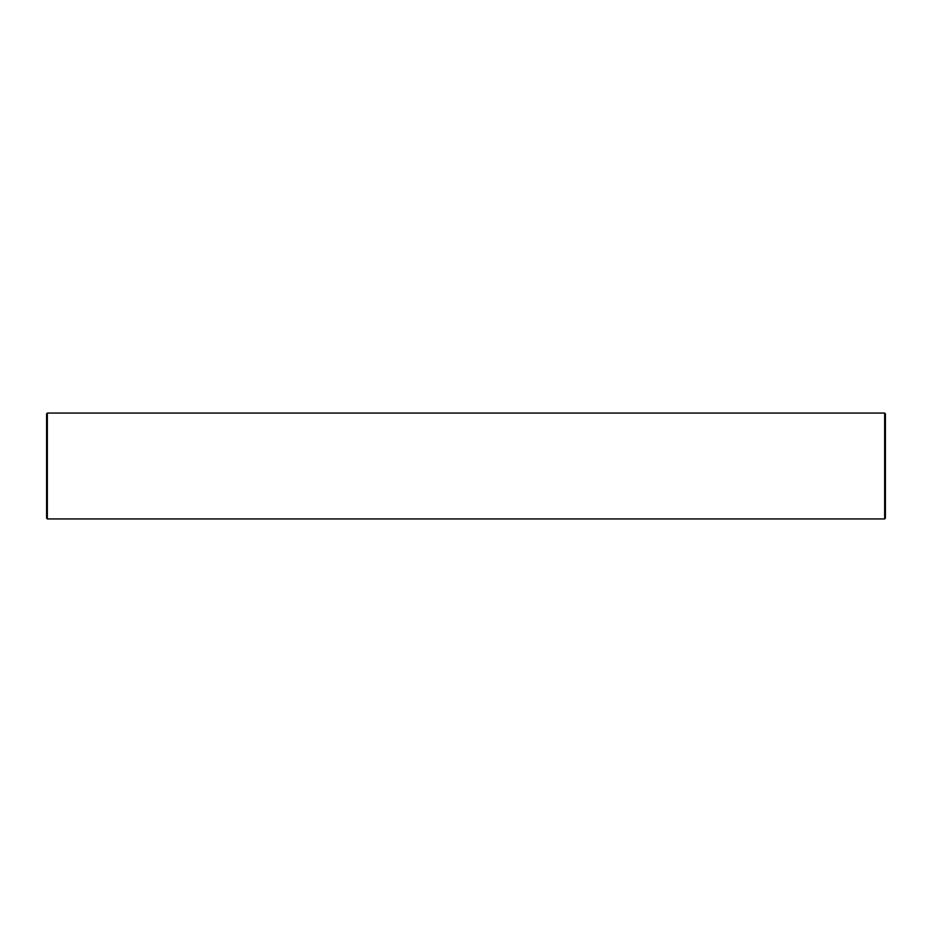 <?xml version="1.0" encoding="UTF-8"?>
<svg xmlns="http://www.w3.org/2000/svg" width="932" height="932" viewBox="0 0 932 932"><rect width="100%" height="100%" fill="white"/><g stroke="black" fill="none" stroke-linecap="round" stroke-linejoin="round"><path stroke-width="1.4" d="M47.346 413.062L46.6 413.808L46.6 518.192L47.346 518.938L884.654 518.938L884.654 413.062L47.346 413.062L47.346 518.938M884.654 413.062L885.4 413.808L885.4 518.192L884.654 518.938"/></g></svg>

